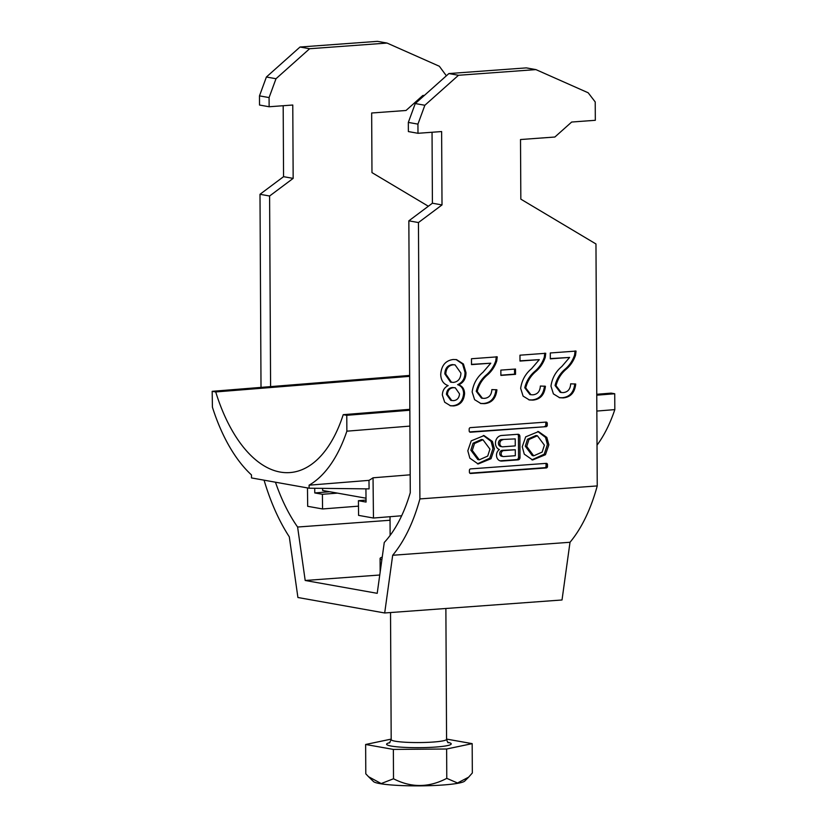 <?xml version="1.0" encoding="UTF-8"?>
<svg xmlns="http://www.w3.org/2000/svg" width="827" height="827" viewBox="0 0 827 827"><rect width="100%" height="100%" fill="white"/><g stroke="black" fill="none" stroke-linecap="round" stroke-linejoin="round"><path stroke-width="1.24" d="M467.813 450.756L469.839 458.158L478.161 463.978L491.011 458.716L494.412 448.803L492.385 441.411L484.064 435.581L471.225 440.853L467.813 450.756M477.448 463.833L489.77 458.189L492.975 448.554L491.093 441.401L483.34 435.478M482.958 439.747L481.51 439.488L473.075 443.231L470.842 450.167L477.83 459.564L479.278 459.822L487.713 456.07L489.946 449.133L482.958 439.747L474.512 443.489L472.289 450.426L479.278 459.822M544.383 445.143L542.161 452.09L533.715 455.832L526.727 446.435L528.96 439.499L537.395 435.757L544.383 445.143M533.715 455.832L532.278 455.574L525.29 446.187L527.512 439.24L535.958 435.498L537.395 435.757M537.777 431.487L545.541 437.411L547.412 444.564L544.218 454.199L531.895 459.843M522.261 446.766L525.662 436.863L538.501 431.591L546.833 437.421L548.859 444.823L545.448 454.726L532.609 459.988L524.277 454.168L522.261 446.766M382.229 557.119A37.835 4.228 -0.3 0 0 380.089 558.535A37.835 4.228 -0.3 0 0 381.867 559.807M470.594 468.899A1.406 1.199 100.1 0 0 469.395 470.387L469.405 472.176A1.406 1.199 -79.9 0 0 470.615 473.489L546.296 467.937A1.406 1.199 100.1 0 0 547.495 466.459L547.484 464.671A1.406 1.199 -79.9 0 0 546.275 463.358L470.594 468.899M539.287 359.652L520.007 361.068L519.976 355.186L545.748 353.294L545.241 357.419C543.37 362.919 540.362 367.498 536.216 371.158C530.903 375.541 527.399 381.133 525.714 387.925L530.913 394.717L532.929 394.82C537.571 394.303 540.041 391.378 540.362 386.044L545.417 386.261C544.455 394.81 540.269 399.431 532.846 400.113L529.363 399.958L523.098 396.112L520.659 388.349C521.827 380.327 525.434 373.783 531.492 368.728L539.287 359.652L520.007 360.82M490.783 363.208L471.514 364.614L471.483 358.742L497.244 356.85L496.738 360.965C494.866 366.475 491.858 371.054 487.723 374.703C482.399 379.097 478.905 384.679 477.21 391.471L482.41 398.273L484.436 398.366C489.067 397.859 491.538 394.934 491.858 389.589L496.913 389.806C495.952 398.366 491.765 402.987 484.353 403.669L480.869 403.514L474.605 399.668L472.155 391.905C473.323 383.883 476.931 377.339 482.989 372.284L490.783 363.208L471.504 364.376M418.452 222.546L442.011 204.931L441.628 131.555L417.986 133.292L408.383 131.576L408.331 122.406L415.257 103.551L448.885 73.562L526.313 67.886L535.917 69.602L588.193 92.789L595.223 101.959L595.326 120.297L571.674 122.034L554.865 137.024L520.514 139.536L520.834 199.152L595.967 243.965L597.239 485.925L419.899 498.919L418.452 222.546L408.848 220.83L410.275 492.685A152.282 78.658 85.8 0 1 384.266 542.471L377.215 593.321L305.194 580.482L379.758 575.013M417.986 133.292L417.935 124.122L424.861 105.267L458.489 75.278L535.917 69.602M465.994 372.646C465.942 378.663 463.471 382.736 458.572 384.844C462.376 386.054 464.381 388.959 464.588 393.549C463.864 401.095 460.194 405.22 453.589 405.923L450.529 405.788L444.688 402.222L442.352 395.027C442.528 390.53 444.461 387.387 448.151 385.609C443.365 383.986 440.884 380.234 440.729 374.342C441.422 365.451 445.608 360.5 453.289 359.487L456.545 359.621L463.409 363.983L465.994 372.646L465.032 372.481C464.981 378.497 462.51 382.56 457.61 384.679L458.572 384.844M500.852 370.114L515.5 369.038L515.531 374.331L500.883 375.406L500.852 370.114M569.607 357.429L550.327 358.846L550.296 352.964L576.057 351.082L575.551 355.197C573.68 360.696 570.671 365.276 566.536 368.935C561.223 373.318 557.718 378.911 556.023 385.702L561.223 392.494L563.249 392.598C567.88 392.091 570.361 389.166 570.671 383.821L575.726 384.038C574.775 392.598 570.589 397.208 563.166 397.901L559.683 397.746L553.418 393.9L550.968 386.126C552.136 378.104 555.754 371.561 561.812 366.516L569.607 357.429L550.327 358.598M546.078 426.67L470.398 432.221A1.406 1.199 -79.9 0 1 469.188 430.908L469.178 429.12A1.406 1.199 100.1 0 1 470.377 427.631L546.058 422.09A1.406 1.199 -79.9 0 1 547.267 423.393L547.278 425.181A1.406 1.199 100.1 0 1 546.078 426.67L469.591 431.911M499.363 449.568A6.202 5.272 100.1 0 0 496.531 456.07A6.202 5.272 100.1 0 0 500.686 461.001A6.202 5.272 100.1 0 0 501.813 461.063L518.095 459.874A2.243 1.902 -79.9 0 0 519.997 457.507L519.883 436.367A2.243 1.902 -79.9 0 0 517.96 434.278L501.617 435.478A7.267 6.171 100.1 0 0 495.549 441.773A7.267 6.171 100.1 0 0 499.363 449.568M269.085 97.576L259.482 95.87L259.523 105.039L269.126 106.755L269.085 97.576L276.001 78.72L309.629 48.731L387.067 43.066L439.344 66.253L446.373 75.805M597.239 485.925A170.744 88.189 -94.2 0 1 570.01 542.274L392.68 555.268L384.689 612.972L297.916 597.507L289.305 536.837A170.744 88.189 85.8 0 1 264.071 480.177M392.68 555.268A170.744 88.189 -94.2 0 0 419.899 498.919M275.453 482.203A152.282 78.658 85.8 0 0 297.606 527.026L305.194 580.482M283.185 105.722L283.558 176.678L259.998 194.293L269.602 196.009L270.594 386.612M259.998 194.293L261.012 387.387M417.935 124.122L408.331 122.406M570.01 542.274L562.019 599.978L384.689 612.972M387.067 43.066L377.463 41.35L300.025 47.025L266.397 77.014L259.482 95.87M408.848 220.83L432.407 203.215L432.045 132.258M269.126 106.755L292.779 105.019L293.161 178.384L269.602 196.009M428.355 206.243L371.974 172.616L371.664 112.999L406.005 110.487L422.824 95.487L424.427 95.374M297.606 527.026L390.044 520.255M309.629 48.731L300.025 47.025M276.001 78.72L266.397 77.014M283.558 176.678L293.161 178.384M448.885 73.562L458.489 75.278M415.257 103.551L424.861 105.267M442.011 204.931L432.407 203.215M457.61 384.679C461.425 385.889 463.42 388.783 463.627 393.373L464.588 393.549M463.627 393.373C462.903 400.919 459.243 405.044 452.638 405.757L453.589 405.923M452.638 405.757L450.064 405.695M456.07 359.549L462.593 364.035L465.032 372.481M455.067 364.862L452.317 364.604C447.583 365.255 445.091 368.356 444.823 373.887L450.55 382.146L453.516 382.405C458.199 381.723 460.67 378.632 460.939 373.132L455.067 364.862L453.279 364.779C448.544 365.431 446.053 368.522 445.784 374.052L451.511 382.322M455.284 387.791L452.431 387.532C448.782 387.884 446.787 390.148 446.446 394.334L450.808 400.392L453.506 400.64C457.114 400.289 459.13 398.035 459.533 393.89L455.284 387.791L453.392 387.708C449.743 388.059 447.748 390.323 447.407 394.5L451.769 400.557M446.446 394.334L447.407 394.5M452.431 387.532L453.392 387.708M444.823 373.887L445.784 374.052M452.317 364.604L453.279 364.779M496.283 356.685L495.776 360.799L496.738 360.965M495.776 360.799C493.905 366.299 490.897 370.878 486.762 374.538L487.723 374.703M486.762 374.538C481.448 378.921 477.944 384.514 476.249 391.305L477.21 391.471M476.249 391.305L481.448 398.097L482.41 398.273M495.952 389.641C495.001 398.2 490.804 402.811 483.392 403.504L484.353 403.669M483.392 403.504L480.394 403.421M514.549 369.111L514.57 374.166L515.531 374.331M514.57 374.166L500.883 375.169M544.786 353.129L544.28 357.243L545.241 357.419M544.28 357.243C542.409 362.753 539.4 367.333 535.265 370.982L536.216 371.158M535.265 370.982C529.942 375.365 526.437 380.958 524.752 387.749L525.714 387.925M524.752 387.749L529.952 394.551L530.913 394.717M544.455 386.085C543.494 394.644 539.307 399.265 531.895 399.948L532.846 400.113M531.895 399.948L528.898 399.865M575.096 350.906L574.589 355.021L575.551 355.197M574.589 355.021C572.718 360.531 569.71 365.11 565.575 368.759L566.536 368.935M565.575 368.759C560.261 373.153 556.757 378.735 555.062 385.527L556.023 385.702M555.062 385.527L560.261 392.329L561.223 392.494M574.765 383.862C573.814 392.422 569.627 397.043 562.205 397.725L563.166 397.901M562.205 397.725L559.207 397.642M545.427 422.132A1.406 1.199 -79.9 0 1 545.82 423.145L545.83 424.933L547.278 425.181M544.642 426.412A1.406 1.199 100.1 0 0 545.83 424.933M545.644 463.399A1.406 1.199 -79.9 0 1 546.037 464.412L547.484 464.671M469.808 473.189L544.859 467.689A1.406 1.199 100.1 0 0 546.047 466.201L546.037 464.412M515.314 455.718L503.736 456.566A2.998 2.543 -79.9 0 1 503.705 450.601L515.283 449.754L515.314 455.718M503.188 456.535L501.751 456.277A2.998 2.543 -79.9 0 1 502.258 450.343L515.283 449.754M502.847 439.799A3.525 2.998 100.1 0 0 499.859 443.148A3.525 2.998 100.1 0 0 502.247 446.776A3.525 2.998 100.1 0 0 502.878 446.807L515.262 445.898L515.231 438.889L501.4 439.54A3.525 2.998 100.1 0 0 498.423 442.89A3.525 2.998 100.1 0 0 500.8 446.518L502.247 446.776M501.4 439.54L515.231 438.889M517.568 434.309A2.243 1.902 -79.9 0 1 518.446 436.108L519.883 436.367M499.984 460.815A6.202 5.272 100.1 0 0 500.376 460.804L516.658 459.616A2.243 1.902 -79.9 0 0 518.56 457.248L518.446 436.108M468.413 777.39L464.712 781.081A45.898 5.127 179.7 0 1 442.983 784.999A45.898 5.127 179.7 0 1 373.494 781.556L368.542 776.718L381.206 783.562L393.507 778.765C411.164 787.873 428.913 787.738 446.776 778.352L457.507 782.993L468.609 777.184L472.331 772.987L472.176 743.638L446.632 749.004L393.363 749.417L365.637 744.476L391.192 739.111M365.637 744.476L365.792 773.824L368.542 776.718M446.57 739.08L472.176 743.638M446.776 778.352L446.632 749.004M393.507 778.765L393.363 749.417M366.02 498.205L322.633 490.473L322.613 488.354M366.041 500.077L358.422 500.707L366.061 502.072L365.927 488.85M329.777 491.745L314.767 492.933L314.715 488.271M409.665 375.427L212.177 391.316L212.415 407.204A152.282 78.555 -94.6 0 0 251.47 474.915L251.501 477.934L309.122 488.209L309.091 485.18A152.282 78.555 -94.6 0 0 346.864 431.177L346.771 415.309L343.226 414.678L409.841 409.313M597.022 445.164A152.282 78.555 -94.6 0 0 614.823 409.613L596.846 411.06M409.923 426.101L346.864 431.177M309.091 485.18L368.987 480.363A152.282 78.555 85.4 0 0 373.039 477.799L410.182 474.812M368.987 480.363L369.08 488.891L309.122 488.209M614.823 409.613L614.73 393.755L611.184 393.114L596.753 394.283M614.73 393.755L596.763 395.192M409.841 410.233L346.771 415.309M343.226 414.678A143.05 73.789 85.4 0 1 290.174 472.558A143.05 73.789 85.4 0 1 215.723 391.946L212.177 391.316M215.723 391.946L409.665 376.347M337.457 493.119L322.406 494.288L322.561 508.956L307.675 506.31L307.479 487.909M401.653 515.769L373.463 518.033L373.039 477.799M358.422 500.707L358.577 515.376L373.463 518.033M322.406 494.288L314.767 492.933M358.473 506.155L322.561 508.956M545.82 423.145L547.267 423.393M546.047 466.201L547.495 466.459M544.859 467.689L546.296 467.937M502.258 450.343L503.705 450.601M518.56 457.248L519.997 457.507M516.658 459.616L518.095 459.874M500.376 460.804L501.813 461.063M389.434 742.966L391.192 739.617A27.684 3.091 -0.3 0 0 405.323 742.243A27.684 3.091 -0.3 0 0 433.286 742.036A27.684 3.091 -0.3 0 0 446.57 739.328C447.438 742.057 448.038 743.163 448.358 742.656M447.872 742.305A32.305 3.608 179.7 0 1 435.705 747.05A32.305 3.608 179.7 0 1 397.115 746.833A32.305 3.608 179.7 0 1 389.92 742.615M380.089 558.535L380.162 572.067M445.877 608.486L446.57 739.328M390.024 516.699L390.127 535.4M390.53 612.549L391.192 739.617"/></g></svg>
